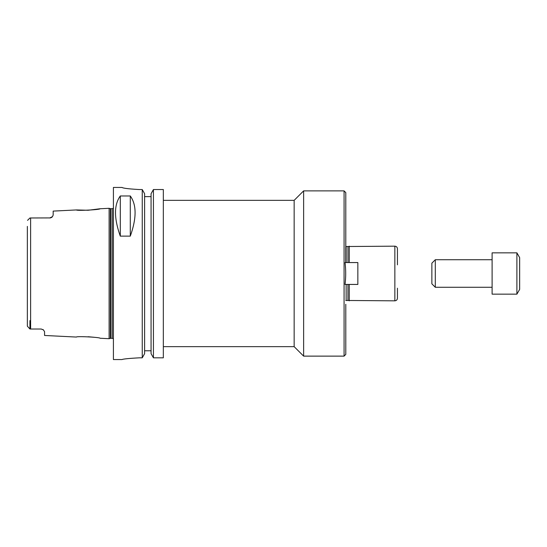 <?xml version="1.0" encoding="UTF-8"?>
<svg xmlns="http://www.w3.org/2000/svg" width="547" height="547" viewBox="0 0 547 547"><rect width="100%" height="100%" fill="white"/><g stroke="black" fill="none" stroke-linecap="round" stroke-linejoin="round"><path stroke-width="0.82" d="M345.793 304.269L345.793 354.401L344.077 356.124L344.077 190.876L345.793 192.599L345.793 262.567M345.054 284.433C345.909 277.144 345.909 269.856 345.054 262.567L357.847 262.567L357.847 284.433L345.054 284.433M346.142 262.567L346.142 246.519L394.852 246.171C396.425 246.328 397.279 247.189 397.437 248.755L397.437 264.83M397.437 297.595L397.437 290.71M163.334 200.346L294.156 200.346L294.156 346.654L303.626 356.124L344.077 356.124M294.156 200.346L303.626 190.876L303.626 356.124M347.954 284.433L347.954 300.481L394.852 300.829C396.425 300.672 397.279 299.811 397.437 298.245L397.437 288.201M347.954 246.519L347.954 262.567M349.239 284.433L349.239 300.829M349.239 246.171L349.239 262.567M397.437 258.799L397.437 259.729M43.377 329.862L41.121 329.014L43.377 329.855L44.56 331.667L44.56 335.468L76.436 337.061C76.259 336.029 100.272 337.267 100.06 338.244L109.113 338.696L109.113 208.304L100.06 208.756L88.094 210.267L76.436 209.939C76.259 210.971 100.272 209.733 100.06 208.756M94.118 337.267L88.094 336.733M27.35 226.39L27.35 326.162L29.935 329.014L41.121 329.014A3.439 3.439 0 0 1 41.278 329.014M50.42 217.918A3.439 3.439 0 0 0 50.461 217.911A3.439 3.439 0 0 1 50.42 217.918L29.935 217.986L27.548 220.366M29.935 320.61L29.935 329.014L27.35 326.162L27.35 320.61L27.35 326.162M51.685 217.378A3.439 3.439 0 0 0 52.45 216.646L53.168 215.115L52.45 216.646A3.439 3.439 0 0 1 51.685 217.378L50.461 217.911M49.729 217.986L52.45 216.646M76.436 209.939L53.168 211.101L53.168 215.115M43.377 329.855A3.439 3.439 0 0 0 42.926 329.526M120.299 236.133C113.913 218.226 113.913 204.838 120.299 195.97L130.289 195.97C136.675 204.838 136.675 218.226 130.289 236.133L120.299 236.133L120.299 195.97M130.289 195.97L130.289 236.133M144.613 196.619L151.068 196.619L144.613 196.619M139.239 357.827C128.784 358.415 123.048 358.989 122.022 359.564C123.048 358.989 128.784 358.415 139.239 357.827L142.254 357.827L144.613 353.649L144.613 193.741L142.254 189.542L142.254 357.827M142.254 189.542L139.239 189.542C128.777 188.934 123.041 188.236 122.022 187.45L113.414 187.436L113.414 359.564L122.022 359.564M122.022 187.45L122.022 187.436C123.041 188.236 128.777 188.934 139.239 189.542M153.434 189.542L151.068 193.741L151.068 353.649L153.434 357.827L163.334 357.827L163.334 189.542L153.434 189.542L153.434 357.827M144.613 350.784L151.068 350.784M492.109 273.5L492.109 294.156L516.894 294.156L516.894 252.844L492.109 252.844L492.109 273.5M516.894 252.844L519.65 257.616L519.65 289.384L516.894 294.156M435.303 287.271L435.303 259.729L431.863 263.175L431.863 283.825L435.303 287.271L492.109 287.271M346.142 284.433L346.142 300.481L345.793 300.577M394.852 246.171L394.852 300.829M30.618 217.986L30.618 329.014M110.337 338.367L110.788 338.306L110.788 208.694L110.337 208.633L110.337 338.367L109.113 338.696M110.788 208.694L112.21 208.694L112.21 338.306L113.414 338.798M163.334 346.654L294.156 346.654M303.626 190.876L344.077 190.876M346.142 246.519L345.793 246.423M346.142 300.481L347.954 300.481M110.337 208.633L109.113 208.304M110.788 338.306L112.21 338.306M112.21 208.694L113.414 208.202M435.303 259.729L492.109 259.729"/></g></svg>
